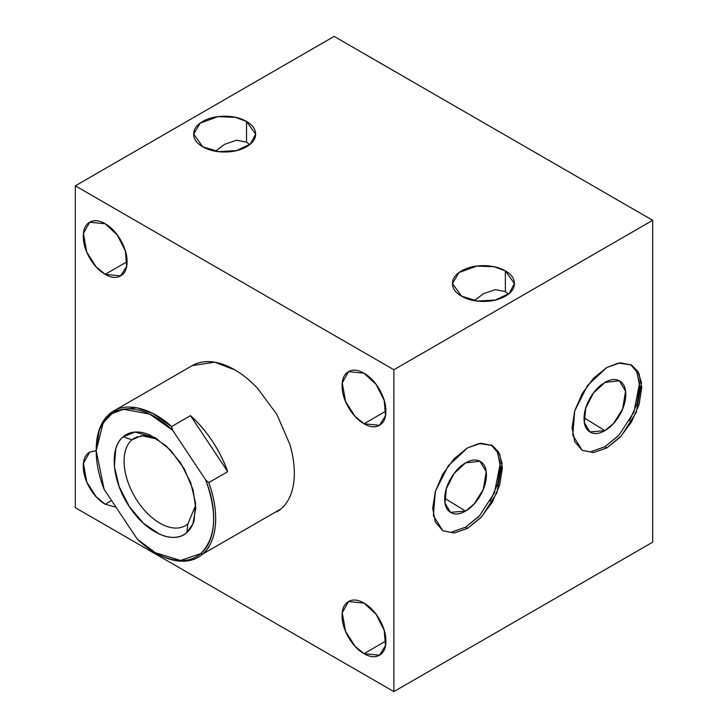 <?xml version="1.0" encoding="UTF-8"?>
<svg xmlns="http://www.w3.org/2000/svg" width="728" height="728" viewBox="0 0 728 728"><rect width="100%" height="100%" fill="white"/><g stroke="black" fill="none" stroke-linecap="round" stroke-linejoin="round"><path stroke-width="1.09" d="M158.631 554.572A84.466 48.767 -120 0 0 202.539 554.172A84.466 48.767 -120 0 0 208.827 482.582C223.105 523.496 212.03 546.81 202.539 554.172L200.764 553.58C208.345 547.047 212.594 537.064 213.513 523.641C214.432 510.219 211.857 495.704 205.787 480.089L172.627 430.221L171.581 426.581C154.691 410.528 126.081 399.008 109.355 414.068L99.399 429.247L96.214 449.695A84.466 48.767 60 0 1 109.355 414.068L113.714 410.965L136.409 407.662L152.898 413.486L171.581 426.581L190.499 415.661C207.052 430.758 219.465 449.422 227.737 471.662L208.827 482.582L205.787 480.089C217.69 513.613 216.016 538.11 200.764 553.58L180.526 560.496L155.337 552.707L137.274 539.166L104.113 489.298L137.274 539.166C148.831 550.05 160.406 556.802 171.999 559.441C183.593 562.071 193.184 560.114 200.764 553.58L202.539 554.172L281.226 508.745L202.539 554.172A84.466 48.767 60 0 1 197.707 557.539A84.466 48.767 60 0 1 167.458 558.44M123.114 436.827L131.968 439.785A50.678 29.256 -120 0 0 137.501 501.155A50.678 29.256 -120 0 0 187.879 523.851L186.787 532.568C173.573 544.99 146.073 532.596 129.411 506.715C112.048 481.435 109.027 447.929 123.114 436.827L134.935 432.068L154.955 437.564L170.488 450.086L184.348 468.978L193.093 489.953L195.768 508.262L192.865 524.033L186.787 532.568L187.879 523.851L195.686 505.241L187.879 523.851A50.678 29.256 60 0 1 185.021 525.853A50.678 29.256 60 0 1 135.881 498.625A50.678 29.256 60 0 1 131.968 439.785L123.114 436.827C126.499 433.906 130.567 432.314 135.308 432.041C140.049 431.777 145.118 432.851 150.496 435.271L166.357 446.036L180.489 462.671L190.727 482.673L195.523 502.975L194.139 520.493C192.62 525.625 190.172 529.647 186.787 532.568C183.401 535.48 179.334 537.082 174.593 537.346C169.852 537.619 164.783 536.536 159.405 534.115L143.543 523.359L129.411 506.715L119.174 486.714L114.378 466.411L115.761 448.894C117.272 443.771 119.729 439.739 123.114 436.827M157.521 439.139L141.551 435.681L131.968 439.785L137.501 436.591L131.968 439.785L134.589 437.928L143.816 435.553L157.576 439.175M227.737 471.662C223.878 460.942 218.709 450.714 212.23 440.977C205.76 431.24 198.507 422.804 190.499 415.661L227.737 471.662L190.499 415.661L171.581 426.581L172.627 430.221C161.07 419.346 149.495 412.585 137.901 409.955C126.308 407.316 116.717 409.273 109.136 415.806C101.556 422.34 97.306 432.323 96.387 445.745C95.468 459.168 98.043 473.682 104.113 489.298L96.214 450.787L103.167 422.786L111.975 413.659L123.514 409.254L149.659 414.096L172.627 430.221L205.787 480.089L208.827 482.582L227.737 471.662M75.312 185.831L75.312 507.689L75.312 185.831L393.866 369.742L393.866 691.6L75.312 507.689L393.866 691.6L393.866 369.742L75.312 185.831L334.134 36.4L75.312 185.831M246.537 142.151L249.668 144.617L246.537 142.151L236.482 140.204L246.537 142.151L246.537 121.458L246.537 142.151M105.178 274.338L96.187 266.921L86.732 252.052L83.438 233.442L89.69 222.231L105.178 223.76C99.126 220.275 93.967 219.765 89.69 222.231C85.413 224.697 83.274 229.42 83.274 236.409C83.274 243.389 85.413 250.587 89.69 257.994C93.967 265.401 99.126 270.852 105.178 274.338C111.22 277.832 116.389 278.342 120.666 275.876C124.934 273.409 127.072 268.678 127.072 261.698L105.178 274.338L127.072 261.698C127.082 254.718 124.943 247.52 120.666 240.113C116.389 232.705 111.22 227.254 105.178 223.76L117.335 235.062L125.389 251.051L126.645 266.375L120.666 275.876L105.178 274.338M348.512 637.319C352.789 644.726 357.949 650.177 364 653.671C370.051 657.157 375.211 657.666 379.488 655.2C383.765 652.734 385.904 648.011 385.904 641.022C385.904 634.043 383.765 626.844 379.488 619.437C375.211 612.03 370.051 606.579 364 603.093C357.949 599.599 352.789 599.089 348.512 601.555C344.235 604.022 342.096 608.754 342.096 615.733C342.096 622.713 344.235 629.911 348.512 637.319M348.512 407.425C352.789 414.833 357.949 420.284 364 423.769C370.051 427.263 375.211 427.773 379.488 425.307C383.765 422.841 385.904 418.109 385.904 411.129C385.904 404.14 383.765 396.951 379.488 389.544C375.211 382.136 370.051 376.685 364 373.191C357.949 369.706 352.789 369.187 348.512 371.662C344.235 374.128 342.096 378.851 342.096 385.84C342.096 392.82 344.235 400.018 348.512 407.425M96.205 450.614L89.69 452.124C85.413 454.591 83.274 459.322 83.274 466.302C83.274 473.282 85.413 480.48 89.69 487.887C93.967 495.295 99.126 500.746 105.178 504.24L116.052 507.252M211.73 361.798C204.413 361.079 197.952 362.326 192.356 365.565L214.678 362.198L234.589 369.742C226.672 365.174 219.046 362.526 211.73 361.798M276.822 511.866C282.419 508.635 286.741 503.667 289.771 496.969C292.802 490.272 294.312 482.345 294.312 473.2C294.321 464.055 292.802 454.381 289.771 444.18L276.822 414.332L257.448 388.197C250.132 380.471 242.506 374.319 234.589 369.742M652.688 542.169L393.866 691.6L652.688 542.169L652.688 220.311L393.866 369.742L652.688 220.311L652.688 542.169M105.178 504.24L111.584 500.536L105.178 504.24L96.187 496.815L86.732 481.945L83.438 463.336L89.69 452.124L96.205 450.696M215.506 151.178L224.633 144.317L236.482 140.204L224.633 144.317L215.515 151.178M452.206 531.859L465.538 527.227L478.869 516.461M490.171 501.219L497.725 483.801L500.382 466.875L497.725 453.016M465.538 511.083C459.778 514.405 454.864 514.896 450.787 512.539C446.719 510.192 444.681 505.687 444.681 499.035C444.681 492.383 446.719 485.53 450.787 478.478C454.864 471.425 459.778 466.229 465.538 462.908C471.298 459.577 476.212 459.095 480.289 461.443C484.366 463.8 486.395 468.295 486.395 474.947C486.395 481.599 484.366 488.452 480.289 495.513C476.212 502.566 471.298 507.753 465.538 511.083L450.486 512.357L445.026 503.157L446.373 488.615L454.045 473.546L465.538 462.908L479.961 461.261L486.195 471.689L483.237 489.525L474.192 503.913L465.538 511.083L444.69 498.289L465.538 511.083M495.313 289.635L505.359 291.582L505.359 270.889L514.432 283.538L509.19 293.466L495.295 300.036L477.422 301.064L461.561 296.178L452.488 283.538L459.068 272.509L476.831 266.066L494.439 266.812L505.359 270.889L505.359 291.582L495.313 289.635L483.456 293.748L495.313 289.635M474.328 300.609L483.456 293.748L474.338 300.609M604.904 382.446L619.328 380.799L625.561 391.227L622.604 409.063L613.558 423.45L604.904 430.621L584.056 417.827L604.904 430.621C599.144 433.943 594.23 434.434 590.153 432.077C586.086 429.729 584.047 425.225 584.047 418.573C584.047 411.921 586.086 405.068 590.153 398.016C594.23 390.963 599.144 385.767 604.904 382.446C610.665 379.115 615.579 378.633 619.655 380.981C623.732 383.328 625.761 387.833 625.761 394.485C625.761 401.137 623.732 407.989 619.655 415.051C615.579 422.104 610.665 427.291 604.904 430.621L589.853 431.895L584.393 422.695L585.74 408.153L593.411 393.084L604.904 382.446M465.538 527.227L467.531 528.373L454.208 532.969L442.897 530.812L433.378 515.706L435.371 491.327L448.184 465.884L467.531 447.911L479.142 443.507L492.164 445.472L498.653 452.088L502.12 463.308L496.869 492.911L481.836 516.571L467.531 528.373L465.538 527.227L479.579 515.706L494.467 492.72L500.254 463.49L497.251 452.015L491.154 444.926M364 653.671L355.009 646.246L345.563 631.376L342.26 612.767L348.512 601.555L364 603.093L376.167 614.386L384.211 630.384L385.467 645.7L379.488 655.2L364 653.671L385.904 641.022L364 653.671M508.499 294.048L505.359 291.582L508.49 294.048M202.73 146.747L193.657 134.107L200.246 123.078L218.009 116.635L235.608 117.381L246.537 121.458L255.601 134.107L250.368 144.035L236.473 150.605L218.6 151.633L202.73 146.747C208.781 150.241 216.079 151.988 224.633 151.988C233.188 151.988 240.486 150.241 246.537 146.747C252.58 143.261 255.601 139.039 255.601 134.107C255.61 129.165 252.58 124.952 246.537 121.458C240.486 117.972 233.188 116.225 224.633 116.225C216.079 116.225 208.781 117.972 202.73 121.458C196.687 124.952 193.666 129.165 193.657 134.107C193.657 139.039 196.687 143.261 202.73 146.747M364 423.769L385.904 411.129L364 423.769L355.009 416.352L345.563 401.483L342.26 382.873L348.512 371.662L364 373.191L376.167 384.493L384.211 400.482L385.467 415.806L379.488 425.307L364 423.769M606.897 447.911L593.575 452.507L582.264 450.35L572.745 435.244L574.738 410.865L587.551 385.421L606.897 367.449L618.509 363.045L631.531 365.01L638.019 371.626L641.486 382.846L636.236 412.448L621.202 436.108L606.897 447.911L604.904 446.764L606.897 447.911L620.229 437.155L631.531 421.903L639.084 404.495L641.741 387.56L639.084 373.701L631.531 365.01L620.229 362.808L606.897 367.449L593.566 378.205L582.264 393.457L574.711 410.865L572.053 427.791L574.711 441.659L582.264 450.35L593.566 452.543L606.897 447.911M591.573 451.396L604.904 446.764L618.946 435.244L633.833 412.257L639.621 383.028L636.618 371.553L630.521 364.464M604.904 446.764L618.236 435.999M629.538 420.757L637.091 403.339L639.748 386.413L637.091 372.554M334.134 36.4L652.688 220.311L334.134 36.4M452.488 283.538C452.488 288.47 455.51 292.683 461.561 296.178C467.604 299.672 474.902 301.419 483.456 301.419C492.01 301.419 499.308 299.672 505.359 296.178C511.402 292.692 514.432 288.47 514.432 283.538C514.432 278.596 511.402 274.383 505.359 270.889C499.308 267.404 492.01 265.656 483.456 265.656C474.902 265.656 467.604 267.404 461.561 270.889C455.51 274.383 452.488 278.596 452.488 283.538M480.862 443.279L467.531 447.911L454.199 458.667L442.897 473.919L435.344 491.327L432.687 508.262L435.344 522.122L442.897 530.812L454.199 533.005L467.531 528.373L480.862 517.617L492.164 502.365L499.717 484.957L502.375 468.022L499.717 454.163L492.164 445.472L480.862 443.279M154.955 437.564L155.646 437.965M195.768 508.262L195.768 507.589M113.714 410.965L192.356 365.565"/></g></svg>

